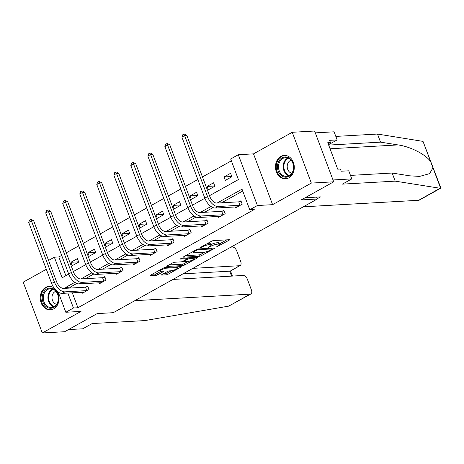 <?xml version="1.0" encoding="UTF-8"?>
<svg xmlns="http://www.w3.org/2000/svg" width="464" height="464" viewBox="0 0 464 464"><rect width="100%" height="100%" fill="white"/><g stroke="black" fill="none" stroke-linecap="round" stroke-linejoin="round"><path stroke-width="0.7" d="M216.305 247.057L229.048 240.265A1.473 0.319 159.4 0 0 229.547 239.801A1.473 0.319 159.4 0 0 229.239 239.72L213.434 240.619A1.473 0.319 159.4 0 0 211.485 241.263L200.106 247.602L199.972 247.985L202.809 246.709A4.721 1.021 159.4 0 1 209.044 244.644L210.36 244.569A4.721 1.021 159.4 0 1 211.352 244.818A4.721 1.021 159.4 0 1 209.745 246.32L208.139 247.521L210.975 246.251A4.721 1.021 159.4 0 1 217.21 244.18L218.527 244.105A4.721 1.021 159.4 0 1 219.518 244.354A4.721 1.021 159.4 0 1 217.912 245.856L216.305 247.057M54.01 287.912A11.716 9.408 -93.2 0 0 48.993 286.456A11.716 9.408 -93.2 0 0 45.634 287.448A11.716 9.408 -93.2 0 0 40.554 300.84A11.716 9.408 -93.2 0 0 50.321 309.859A11.716 9.408 -93.2 0 0 53.685 308.867A11.716 9.408 -93.2 0 0 57.171 291.34M288.904 177.816A11.716 9.408 -93.2 0 0 293.985 164.424A11.716 9.408 -93.2 0 0 284.217 155.411A11.716 9.408 -93.2 0 0 280.853 156.397A11.716 9.408 -93.2 0 0 275.773 169.789A11.716 9.408 -93.2 0 0 285.546 178.808A11.716 9.408 -93.2 0 0 288.904 177.816M161.977 274.537A1.473 0.319 159.4 0 0 161.472 275.007A1.473 0.319 159.4 0 0 161.785 275.082L166.216 274.833A1.473 0.319 159.4 0 0 168.165 274.183L180.803 267.148A1.473 0.319 159.4 0 0 181.308 266.678A1.473 0.319 159.4 0 0 180.995 266.597L165.19 267.496A1.473 0.319 159.4 0 0 163.241 268.14L150.603 275.181A1.473 0.319 159.4 0 0 150.104 275.651A1.473 0.319 159.4 0 0 150.411 275.726L155.765 275.425A1.473 0.319 159.4 0 0 157.719 274.781L163.125 271.765A1.473 0.319 159.4 0 0 163.63 271.295A1.473 0.319 159.4 0 0 163.316 271.22L160.66 271.37A3.944 0.853 159.4 0 1 159.831 271.162A3.944 0.853 159.4 0 1 162.139 269.422A3.944 0.853 159.4 0 1 166.39 268.175L176.796 267.589A3.944 0.853 159.4 0 1 177.625 267.798A3.944 0.853 159.4 0 1 175.317 269.532A3.944 0.853 159.4 0 1 171.065 270.779L169.331 270.877A1.473 0.319 159.4 0 0 167.382 271.521L161.977 274.537M72.309 292.801L77.929 307.754L73.451 308.009L65.818 312.26L58.244 292.111M333.703 181.818L311.338 183.089L292.245 132.286L314.609 131.022L333.703 181.818L301.188 199.932L317.295 199.021L113.274 312.684L97.173 313.6L64.658 331.714L42.294 332.978L81.026 311.402L65.818 312.26M292.245 132.286L253.512 153.868L272.606 204.665L311.338 183.089M272.606 204.665L257.398 205.523L249.76 209.78L242.022 189.184L217.111 203.064M77.929 307.754L254.237 209.525L249.76 209.78M199.52 256.279A1.473 0.319 159.4 0 0 201.469 255.629L214.107 248.588A1.473 0.319 159.4 0 0 214.612 248.124A1.473 0.319 159.4 0 0 214.298 248.043L198.493 248.942A1.473 0.319 159.4 0 0 196.545 249.586L183.906 256.627A1.473 0.319 159.4 0 0 183.408 257.097A1.473 0.319 159.4 0 0 183.715 257.172L199.52 256.279L199.004 254.904A1.473 0.319 159.4 0 0 200.953 254.26L204.746 252.143M197.455 257.868L184.817 264.909A1.473 0.319 159.4 0 1 182.868 265.553L167.063 266.452A1.473 0.319 159.4 0 1 166.756 266.371A1.473 0.319 159.4 0 1 167.255 265.901L172.666 262.891A1.473 0.319 159.4 0 1 174.615 262.241L181.024 261.882A1.473 0.319 159.4 0 0 182.973 261.232L186.563 259.237A1.473 0.319 159.4 0 0 187.062 258.767A1.473 0.319 159.4 0 0 186.754 258.692L180.078 259.069L181.581 258.233L197.647 257.323A1.473 0.319 159.4 0 1 197.96 257.398A1.473 0.319 159.4 0 1 197.455 257.868L197.258 257.346M46.325 269.3L23.2 282.182L42.294 332.978M317.295 199.021L316.576 197.113M242.718 191.04L221.583 202.809M213.005 207.594L204.566 212.292M195.982 217.077L187.543 221.775M178.965 226.554L170.526 231.258M161.942 236.037L153.503 240.741M144.925 245.52L136.486 250.224M127.902 255.003L119.468 259.707M110.884 264.486L102.445 269.19M93.867 273.969L85.428 278.667M76.844 283.452L70.186 287.158L70.516 288.034M235.306 206.903L235.654 207.843L242.202 204.195L240.909 200.761L239.14 201.747M218.283 216.386L218.637 217.32L225.179 213.678L223.892 210.244L222.123 211.23M201.266 225.869L201.614 226.803L208.162 223.155L206.874 219.727L205.1 220.713M184.243 235.352L184.597 236.286L191.145 232.638L189.851 229.21L188.082 230.196M167.226 244.835L167.574 245.769L174.122 242.121L172.834 238.687L171.059 239.679M150.203 254.318L150.556 255.252L157.105 251.604L155.811 248.17L154.042 249.156M133.185 263.796L133.539 264.735L140.082 261.087L138.794 257.653L137.019 258.639M116.162 273.279L116.516 274.218L123.064 270.57L121.771 267.136L120.002 268.122M99.145 282.762L99.499 283.695L106.041 280.053L104.754 276.619L102.979 277.605M82.128 292.245L82.476 293.178L89.024 289.536L87.731 286.102L85.962 287.088M231.362 160.834L202.449 176.941M197.832 179.516L185.432 186.424M180.815 188.999L168.409 195.907M163.792 198.476L151.392 205.39M146.775 207.959L134.369 214.873M129.752 217.442L117.351 224.356M112.735 226.925L100.328 233.839M95.717 236.408L83.311 243.316M78.694 245.891L66.294 252.799M61.677 255.374L58.835 256.957L65.876 275.697M230.591 173.304L224.042 176.952L225.336 180.38L231.878 176.738L230.591 173.304M213.573 182.787L207.025 186.429L208.313 189.863L214.861 186.215L213.573 182.787M196.55 192.264L190.002 195.912L191.296 199.346L197.838 195.698L196.55 192.264M179.533 201.747L172.985 205.395L174.273 208.829L180.821 205.181L179.533 201.747M162.51 211.23L155.968 214.878L157.255 218.312L163.804 214.664L162.51 211.23M145.493 220.713L138.945 224.361L140.232 227.795L146.781 224.147L145.493 220.713M128.47 230.196L121.928 233.844L123.215 237.278L129.763 233.63L128.47 230.196M111.453 239.679L104.905 243.327L106.198 246.755L112.74 243.113L111.453 239.679M94.43 249.162L87.887 252.81L89.175 256.238L95.723 252.59L94.43 249.162M77.413 258.645L70.864 262.288L72.158 265.721L78.7 262.073L77.413 258.645M48.575 260.432L54.358 257.207L62.101 277.803L68.718 274.114M58.835 256.957L54.358 257.207M209.496 195.686L238.409 179.574L230.666 158.984L238.305 154.727L257.398 205.523M253.512 153.868L238.305 154.727M74.826 282.338L65.714 287.413L66.039 288.283M67.831 293.057L73.451 308.009M210.987 206.48L200.094 212.547M193.964 215.963L183.071 222.03M176.946 225.44L166.054 231.513M159.923 234.923L149.031 240.996M142.906 244.406L132.014 250.473M125.883 253.889L114.991 259.956M108.866 263.372L97.974 269.439M91.843 272.855L80.951 278.922M73.335 271.544L85.741 264.631M90.358 262.061L102.759 255.148M107.375 252.578L119.782 245.671M124.398 243.095L136.799 236.188M141.416 233.612L153.822 226.705M158.433 224.129L170.839 217.222M175.456 214.652L187.862 207.739M192.473 205.169L204.879 198.256M70.186 287.158L65.714 287.413M224.042 176.952L231.797 176.511M207.025 186.429L214.774 185.994M190.002 195.912L197.757 195.477M172.985 205.395L180.734 204.955M155.968 214.878L163.717 214.438M138.945 224.361L146.699 223.921M121.928 233.844L129.676 233.404M104.905 243.327L112.659 242.887M87.887 252.81L95.636 252.37M70.864 262.288L78.619 261.853M219.518 244.354L219.002 242.979A4.721 1.021 159.4 0 0 218.01 242.736L218.527 244.105M211.224 244.482A4.721 1.021 159.4 0 1 216.694 242.805L218.01 242.736M211.352 244.818L210.836 243.443A4.721 1.021 159.4 0 0 209.844 243.194L210.36 244.569M207.692 243.374A4.721 1.021 159.4 0 1 208.527 243.269L209.844 243.194M219.385 243.994L226.803 239.859M185.641 255.664L199.004 254.904M211.7 249.319L211.833 248.936L197.96 249.719L195.042 251.036A4.721 1.021 159.4 0 0 193.436 252.538A4.721 1.021 159.4 0 0 194.428 252.787L203.911 252.248A4.721 1.021 159.4 0 0 210.146 250.183L211.7 249.319M195.211 257.462L194.074 258.094M188.007 261.476L184.301 263.535L184.817 264.909M168.989 264.938L182.352 264.184A1.473 0.319 159.4 0 0 184.301 263.535M187.676 261.505A3.944 0.853 159.4 0 0 191.928 260.258A3.944 0.853 159.4 0 0 194.23 258.518A3.944 0.853 159.4 0 0 193.407 258.315L189.741 258.518A1.473 0.319 159.4 0 0 187.792 259.167L184.202 261.162A1.473 0.319 159.4 0 0 183.698 261.632A1.473 0.319 159.4 0 0 184.011 261.713L187.676 261.505M152.337 274.218L155.254 274.05A1.473 0.319 159.4 0 0 157.203 273.406L160.88 271.359M163.705 273.574L165.7 273.458A1.473 0.319 159.4 0 0 167.649 272.815L171.344 270.756M177.457 267.351L178.559 266.736M240.433 205.181L240.01 205.274L238.722 201.84L216.845 203.081A7.511 4.176 -119.1 0 1 209.792 196.469L186.853 135.442L184.614 135.569L207.553 196.597A11.269 6.264 60.9 0 0 218.132 206.515L240.01 205.274M181.888 137.089L182.706 134.809L183.796 134.2L184.614 135.569L181.888 137.089L204.827 198.116A11.269 6.264 60.9 0 0 215.406 208.034L237.429 206.851M238.722 201.84L241.118 201.306M183.796 134.2L184.689 134.154L186.853 135.442M278.899 161.095A10.138 8.137 86.8 0 1 290.232 158.879A10.138 8.137 86.8 0 1 292.297 173.043A10.138 8.137 86.8 0 1 280.958 175.253A10.138 8.137 86.8 0 1 278.899 161.095M292.245 172.573A9.39 7.534 -93.2 0 0 292.598 162.603A9.39 7.534 -93.2 0 0 285.511 157.667A9.39 7.534 -93.2 0 0 279.838 161.513A9.39 7.534 -93.2 0 0 279.49 171.483A9.39 7.534 -93.2 0 0 286.572 176.419A9.39 7.534 -93.2 0 0 292.245 172.573M291.079 160.213A6.687 5.365 -93.2 0 0 288.156 162.736A6.687 5.365 -93.2 0 0 291.815 173.263M285.366 155.434A11.641 9.344 -93.2 0 0 284.937 155.446A11.641 9.344 -93.2 0 0 277.907 160.208A11.641 9.344 -93.2 0 0 277.472 172.573A11.641 9.344 -93.2 0 0 286.253 178.692A11.641 9.344 -93.2 0 0 286.682 178.657M43.674 292.146A10.138 8.137 86.8 0 1 55.007 289.93A10.138 8.137 86.8 0 1 57.072 304.094A10.138 8.137 86.8 0 1 45.739 306.304A10.138 8.137 86.8 0 1 43.674 292.146M57.026 303.624A9.39 7.534 -93.2 0 0 57.374 293.654A9.39 7.534 -93.2 0 0 50.292 288.718A9.39 7.534 -93.2 0 0 44.619 292.558A9.39 7.534 -93.2 0 0 44.266 302.534A9.39 7.534 -93.2 0 0 51.353 307.47A9.39 7.534 -93.2 0 0 57.026 303.624M55.854 291.259A6.687 5.365 -93.2 0 0 52.937 293.782A6.687 5.365 -93.2 0 0 56.591 304.309M50.147 286.479A11.641 9.344 -93.2 0 0 49.718 286.491A11.641 9.344 -93.2 0 0 42.682 291.259A11.641 9.344 -93.2 0 0 42.247 303.624A11.641 9.344 -93.2 0 0 51.034 309.743A11.641 9.344 -93.2 0 0 51.458 309.703M440.661 188.222L419.334 200.106A4.507 2.506 -119.1 0 1 418.69 200.286L440.8 187.845L423.023 141.387L377.493 134.05L380.538 142.146L328.669 145.087M350.477 175.398L392.15 173.037L409.642 175.815L419.601 176.407L429.606 173.646L432.953 167.8L430.702 161.82C426.555 154.877 410.304 146.473 398.031 144.925L380.538 142.146M392.15 173.037L395.195 181.14L342.409 184.127L351.793 178.901L333.007 179.968L315.305 132.872L334.092 131.811L337.137 139.913L329.626 140.337L330.449 142.535L327.764 142.686L337.722 169.18L340.408 169.029L341.231 171.228L348.748 170.804L351.793 178.901M440.226 188.285L395.195 181.14M328.524 144.71L337.137 139.913M377.493 134.05L335.82 136.41M303.294 206.822L418.69 200.286M305.08 197.763L320.554 196.887L317.196 198.76M328.181 143.794L330.449 142.535M134.838 300.672L250.241 294.135A4.507 2.506 60.9 0 0 250.885 293.956A4.507 2.506 60.9 0 0 251.372 289.867L247.451 279.432A4.507 2.506 60.9 0 0 243.223 275.465L172.939 279.444M250.885 293.956L228.7 306.136L144.913 320.578L92.133 323.565L82.749 328.796L68.44 329.602M240.201 265.536L230.272 271.069L239.557 265.715A4.507 2.506 60.9 0 0 240.201 265.536A4.507 2.506 60.9 0 0 240.694 261.447L236.768 251.012A4.507 2.506 60.9 0 0 232.539 247.045L230.933 247.132M239.557 265.715L192.833 268.36M231.594 276.121L229.738 271.185L183.013 273.835M223.41 214.664L222.993 214.757L221.699 211.323L199.822 212.564A7.511 4.176 -119.1 0 1 192.769 205.952L169.83 144.925L167.597 145.052L190.536 206.08A11.269 6.264 60.9 0 0 201.115 215.992L222.993 214.757M164.865 146.572L165.683 144.292L166.779 143.683L167.597 145.052L164.865 146.572L187.804 207.599A11.269 6.264 60.9 0 0 198.383 217.512L220.406 216.334M221.699 211.323L224.095 210.789M166.779 143.683L167.672 143.631L169.83 144.925M206.393 224.147L205.97 224.24L204.682 220.806L182.804 222.041A7.511 4.176 -119.1 0 1 175.752 215.435L152.813 154.408L150.574 154.535L173.513 215.557A11.269 6.264 60.9 0 0 184.092 225.475L205.97 224.24M147.848 156.055L148.666 153.775L149.756 153.166L150.574 154.535L147.848 156.055L170.787 217.077A11.269 6.264 60.9 0 0 181.366 226.995L203.389 225.817M204.682 220.806L207.077 220.272M149.756 153.166L150.649 153.114L152.813 154.408M189.37 233.624L188.952 233.717L187.659 230.289L165.781 231.524A7.511 4.176 -119.1 0 1 158.729 224.912L135.79 163.891L133.557 164.018L156.496 225.04A11.269 6.264 60.9 0 0 167.075 234.958L188.952 233.717M130.825 165.538L131.648 163.258L132.739 162.649L133.557 164.018L130.825 165.538L153.764 226.56A11.269 6.264 60.9 0 0 164.343 236.478L186.366 235.3M187.659 230.289L190.06 229.755M132.739 162.649L133.632 162.597L135.79 163.891M172.353 243.107L171.929 243.2L170.642 239.772L148.764 241.007A7.511 4.176 -119.1 0 1 141.711 234.395L118.772 173.374L116.534 173.495L139.473 234.523A11.269 6.264 60.9 0 0 150.052 244.441L171.929 243.2M113.808 175.015L114.625 172.741L115.716 172.132L116.534 173.495L113.808 175.015L136.747 236.043A11.269 6.264 60.9 0 0 147.326 245.961L169.348 244.783M170.642 239.772L173.037 239.238M115.716 172.132L116.609 172.08L118.772 173.374M155.33 252.59L154.912 252.683L153.625 249.249L131.741 250.49A7.511 4.176 -119.1 0 1 124.688 243.878L101.749 182.851L99.516 182.978L122.455 244.006A11.269 6.264 60.9 0 0 133.035 253.924L154.912 252.683M96.79 184.498L97.608 182.219L98.699 181.615L99.516 182.978L96.79 184.498L119.724 245.526A11.269 6.264 60.9 0 0 130.309 255.444L152.325 254.266M153.625 249.249L156.02 248.721M98.699 181.615L99.592 181.563L101.749 182.851M138.313 262.073L137.895 262.166L136.602 258.732L114.724 259.973A7.511 4.176 -119.1 0 1 107.671 253.361L84.732 192.334L82.493 192.461L105.432 253.489A11.269 6.264 60.9 0 0 116.012 263.407L137.895 262.166M79.767 193.981L80.585 191.702L81.676 191.098L82.493 192.461L79.767 193.981L102.706 255.009A11.269 6.264 60.9 0 0 113.286 264.927L135.308 263.749M136.602 258.732L138.997 258.204M81.676 191.098L82.575 191.046L84.732 192.334M121.29 271.556L120.872 271.649L119.584 268.215L97.701 269.456A7.511 4.176 -119.1 0 1 90.648 262.844L67.715 201.817L65.476 201.944L88.415 262.972A11.269 6.264 60.9 0 0 98.994 272.89L120.872 271.649M62.75 203.464L63.568 201.185L64.658 200.576L65.476 201.944L62.75 203.464L85.689 264.492A11.269 6.264 60.9 0 0 96.268 274.41L118.285 273.232M119.584 268.215L121.98 267.687M64.658 200.576L65.552 200.529L67.715 201.817M104.272 281.039L103.855 281.132L102.561 277.698L80.684 278.939A7.511 4.176 -119.1 0 1 73.631 272.327L50.692 211.3L48.453 211.427L71.392 272.455A11.269 6.264 60.9 0 0 81.971 282.367L103.855 281.132M45.727 212.947L46.545 210.668L47.635 210.059L48.453 211.427L45.727 212.947L68.666 273.975A11.269 6.264 60.9 0 0 79.245 283.887L101.268 282.709M102.561 277.698L104.957 277.165M47.635 210.059L48.534 210.012L50.692 211.3M87.249 290.522L86.832 290.615L85.544 287.181L63.667 288.422A7.511 4.176 -119.1 0 1 56.608 281.81L33.675 220.783L31.436 220.91L54.375 281.938A11.269 6.264 60.9 0 0 64.954 291.85L86.832 290.615M28.71 222.43L29.528 220.151L30.618 219.542L31.436 220.91L28.71 222.43L51.649 283.458A11.269 6.264 60.9 0 0 62.228 293.37L84.245 292.192M85.544 287.181L87.94 286.648M30.618 219.542L31.511 219.489L33.675 220.783M217.477 246.1L217.668 246.604M201.144 247.022L201.335 247.532M209.31 246.558L209.502 247.068M216.694 242.805L217.21 244.18M210.755 245.671L210.975 246.251M208.527 243.269L209.044 244.644M202.617 246.204L202.809 246.709M228.851 239.743L229.048 240.265M183.587 256.83L183.715 257.172M213.91 248.066L214.107 248.588M200.953 254.26L201.469 255.629M211.561 248.199L211.833 248.936M197.728 249.098L197.96 249.719M196.405 249.661L196.597 250.171M194.851 250.531L195.042 251.036M182.352 264.184L182.868 265.553M166.936 266.11L167.063 266.452M186.476 257.955L186.754 258.692M193.128 257.578L193.407 258.315M189.463 257.787L189.741 258.518M187.317 257.909L187.792 259.167M184.011 260.658L184.202 261.162M176.517 266.852L176.796 267.589M166.112 267.444L166.39 268.175M162.928 271.243L163.125 271.765M157.203 273.406L157.719 274.781M155.254 274.05L155.765 275.425M150.284 275.39L150.411 275.726M180.606 266.62L180.803 267.148M167.649 272.815L168.165 274.183M165.7 273.458L166.216 274.833M161.658 274.746L161.785 275.082M218.132 206.515L215.406 208.034M207.553 196.597L204.827 198.116M288.881 175.827A9.39 7.534 86.8 0 1 284.502 161.246A9.39 7.534 86.8 0 1 287.871 157.998M288.463 158.236A9.083 7.291 -93.2 0 0 285.145 161.402A9.083 7.291 -93.2 0 0 289.443 175.525M53.656 306.872A9.39 7.534 86.8 0 1 49.277 292.297A9.39 7.534 86.8 0 1 52.647 289.049M53.238 289.281A9.083 7.291 -93.2 0 0 49.926 292.453A9.083 7.291 -93.2 0 0 54.218 306.571M440.632 188.239L432.953 167.8M430.702 161.82L423.023 141.387M330.055 148.776L398.031 144.925M228.7 306.136L250.241 294.135M201.115 215.992L198.383 217.512M190.536 206.08L187.804 207.599M184.092 225.475L181.366 226.995M173.513 215.557L170.787 217.077M167.075 234.958L164.343 236.478M156.496 225.04L153.764 226.56M150.052 244.441L147.326 245.961M139.473 234.523L136.747 236.043M133.035 253.924L130.309 255.444M122.455 244.006L119.724 245.526M116.012 263.407L113.286 264.927M105.432 253.489L102.706 255.009M98.994 272.89L96.268 274.41M88.415 262.972L85.689 264.492M81.971 282.367L79.245 283.887M71.392 272.455L68.666 273.975M64.954 291.85L62.228 293.37M54.375 281.938L51.649 283.458M211.752 248.188L212.054 248.988M193.059 251.529L193.436 252.538M186.748 257.938L187.062 258.767M193.865 257.537L194.23 258.518M183.448 260.971L183.698 261.632M177.254 266.812L177.625 267.798M159.483 270.234L159.831 271.162M286.253 178.692L286.601 178.675M284.937 155.446L285.285 155.423M51.034 309.743L51.376 309.72M49.718 286.491L50.06 286.474M230.498 270.941L232.429 276.074"/></g></svg>
